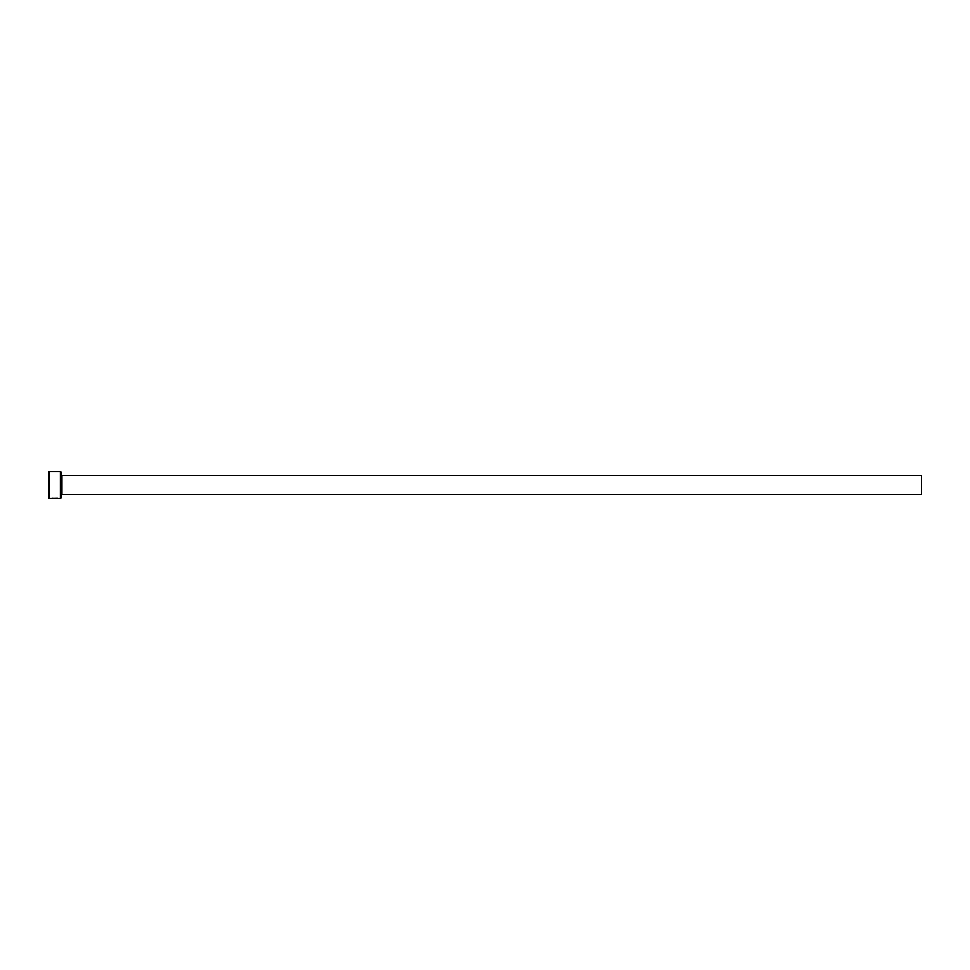<?xml version="1.0" encoding="UTF-8"?>
<svg xmlns="http://www.w3.org/2000/svg" width="970" height="970" viewBox="0 0 970 970"><rect width="100%" height="100%" fill="white"/><g stroke="black" fill="none" stroke-linecap="round" stroke-linejoin="round"><path stroke-width="1.45" d="M57.727 498.337L52.028 498.434M60.407 471.505L61.195 472.305L61.195 497.695L60.407 498.495L60.407 471.505L49.288 471.505L49.288 498.495L48.5 497.695L48.5 472.305L49.288 471.505M61.995 475.482L921.5 475.482L921.5 494.518L61.995 494.518L61.995 475.482L61.195 474.682M51.919 498.325L55.047 498.495M60.407 498.495L58.261 498.495M57.545 498.495L49.288 498.495M61.995 494.518L61.195 495.318"/></g></svg>
